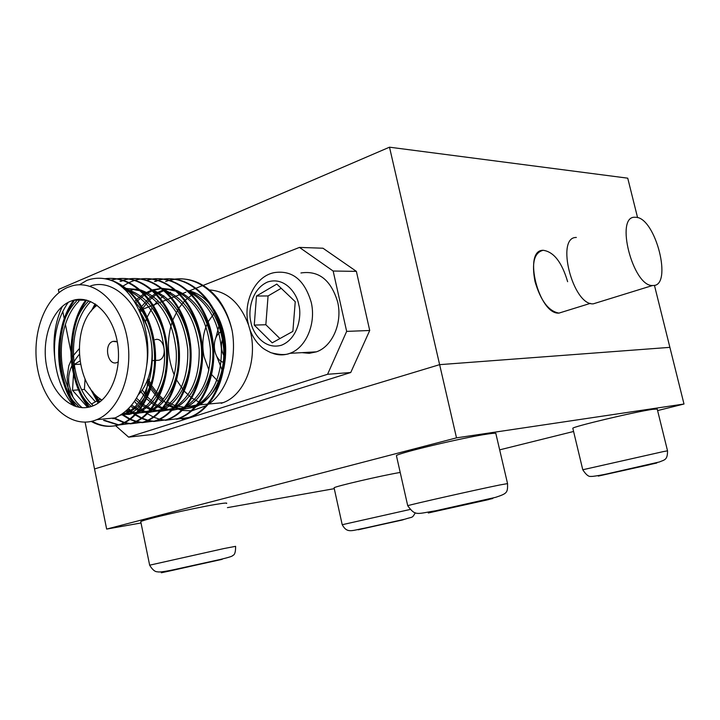 <?xml version="1.0" encoding="UTF-8"?>
<svg xmlns="http://www.w3.org/2000/svg" width="720" height="720" viewBox="0 0 720 720"><rect width="100%" height="100%" fill="white"/><g stroke="black" fill="none" stroke-linecap="round" stroke-linejoin="round"><path stroke-width="1.08" d="M567.639 281.709C561.897 262.215 553.725 251.739 543.132 250.29C534.222 252.567 531.504 262.971 535.005 281.502C540.657 300.744 548.649 311.274 558.972 313.101L563.391 311.733M214.65 312.633L208.197 321.678M207.63 322.812C202.851 333.261 201.645 344.529 204.03 356.607L208.935 370.17M220.473 321.984L219.906 323.172M219.366 324.396L215.793 338.067M224.136 335.781L223.641 338.283M223.218 341.901L223.974 353.133M657.594 410.58L684 404.019L654.435 285.318M637.569 217.611L627.741 178.173L389.502 147.186L58.365 289.539L58.986 292.608M684 404.019L456.507 437.859L439.632 364.653L669.888 347.355L439.632 364.653L389.502 147.186M210.582 372.969L211.014 373.644M211.734 374.688L218.97 382.356M456.507 437.859L106.65 529.083L94.527 468.945L439.632 364.653L94.527 468.945L85.095 422.154M72.09 357.597L65.439 324.603M64.539 320.148L62.775 311.4M61.938 307.251L61.848 306.792M224.874 356.643L225.225 357.723M216.702 356.247L222.444 370.971M499.671 449.856L573.588 431.478M106.65 529.083L141.021 522.981M227.43 507.636L334.269 488.664M112.671 341.478C103.437 344.448 107.784 366.246 116.892 362.574L118.323 361.845L116.892 362.574C107.784 366.246 103.437 344.448 112.671 341.478L112.671 341.478M156.069 360.396L159.03 360.207C168.219 357.462 164.097 336.294 155.052 339.705C164.097 336.294 168.219 357.462 159.03 360.207L156.069 360.396M225.477 358.047L224.856 357.228L225.477 358.047M223.965 355.806C221.103 350.28 220.707 344.538 222.75 338.589C220.707 344.538 221.103 350.28 223.965 355.806M223.434 337.041L224.352 335.439L223.434 337.041M223.614 362.394C212.553 359.424 210.888 336.537 221.373 331.632C210.888 336.537 212.553 359.424 223.614 362.394M222.219 331.218L223.326 330.831L222.219 331.218M70.407 301.302C51.831 308.979 41.112 339.345 46.692 366.687C52.011 394.128 72.684 412.992 91.665 406.368L92.889 405.918C110.997 398.979 122.526 369.117 117.198 341.289C112.095 313.389 91.638 294.804 73.413 300.249L70.407 301.302C51.831 308.979 41.112 339.345 46.692 366.687C52.011 394.128 72.684 412.992 91.665 406.368L92.889 405.918C110.997 398.979 122.526 369.117 117.198 341.289C112.095 313.389 91.638 294.804 73.413 300.249L70.407 301.302M97.101 305.253C71.334 323.847 74.502 384.174 102.006 400.122C74.502 384.174 71.334 323.847 97.101 305.253M94.527 420.507L96.795 419.661C119.457 410.643 133.884 372.996 127.143 337.905C120.672 302.715 94.995 279.351 72.126 285.849L67.599 287.424C44.154 297.387 30.816 335.673 37.809 370.071C44.46 404.595 70.398 428.652 94.527 420.507L96.795 419.661C119.457 410.643 133.884 372.996 127.143 337.905C120.672 302.715 94.995 279.351 72.126 285.849L67.599 287.424C44.154 297.387 30.816 335.673 37.809 370.071C44.46 404.595 70.398 428.652 94.527 420.507M112.905 418.734L115.164 417.888C132.543 409.725 143.055 392.283 146.7 365.553C152.496 320.121 120.267 276.075 90.657 285.876C120.267 276.075 152.496 320.121 146.7 365.553C152.406 331.065 136.629 292.878 113.742 281.43C105.867 278.055 98.01 277.353 90.18 279.342L87.003 280.314L79.398 284.787L87.003 280.314L90.18 279.342C98.01 277.353 105.867 278.055 113.742 281.43C135.927 290.844 152.487 319.878 154.431 353.466C156.159 384.813 141.669 415.395 121.941 423.576C141.669 415.395 156.159 384.813 154.431 353.466C152.487 319.878 135.927 290.844 113.742 281.43C136.629 292.878 152.406 331.065 146.7 365.553C143.055 392.283 132.543 409.725 115.164 417.888L112.905 418.734M194.49 405.81L196.875 404.937L185.391 407.304L194.49 405.81M198.234 404.334C208.08 399.591 215.604 390.879 220.788 378.189C215.604 390.879 208.08 399.591 198.234 404.334M223.767 368.622C228.231 346.761 224.955 327.033 213.948 309.447C224.955 327.033 228.231 346.761 223.767 368.622M209.664 303.867C203.229 296.658 196.02 292.239 188.037 290.601C196.02 292.239 203.229 296.658 209.664 303.867M221.22 403.326L223.029 402.687C245.007 395.1 258.426 359.487 249.84 329.364C258.426 359.487 245.007 395.1 223.029 402.687L221.22 403.326M248.562 325.098C240.219 302.94 227.187 291.231 209.484 289.962C227.187 291.231 240.219 302.94 248.562 325.098M119.205 424.629L122.985 423.477C145.17 414.027 159.984 377.946 154.386 342.342C148.527 305.361 125.361 278.694 99.369 278.235C125.361 278.694 148.527 305.361 154.386 342.342C159.984 377.946 145.17 414.027 122.985 423.477L119.205 424.629C109.989 427.689 100.647 426.627 91.197 421.434C100.647 426.627 109.989 427.689 119.205 424.629M131.292 423.396L134.028 422.361C157.077 412.533 171.954 374.625 164.808 337.977C157.662 300.528 131.634 275.247 105.228 278.694C131.634 275.247 157.662 300.528 164.808 337.977C171.954 374.625 157.077 412.533 134.028 422.361L135.045 422.253C158.184 412.389 173.061 374.301 165.762 337.554C158.49 300.069 132.165 274.932 105.75 278.775C132.165 274.932 158.49 300.069 165.762 337.554C173.061 374.301 158.184 412.389 135.045 422.253L132.309 423.288L134.028 422.361L131.292 423.396L118.602 425.025L131.292 423.396M143.163 422.19L145.899 421.155C168.921 411.408 183.798 373.869 176.733 337.581C169.659 300.492 143.757 275.409 117.405 278.757C143.757 275.409 169.659 300.492 176.733 337.581C183.798 373.869 168.921 411.408 145.899 421.155L146.898 421.056C170.001 411.264 184.887 373.554 177.669 337.167C170.469 300.042 144.279 275.103 117.918 278.838C144.279 275.103 170.469 300.042 177.669 337.167C184.887 373.554 170.001 411.264 146.898 421.056L144.162 422.082L145.899 421.155L143.163 422.19L130.572 423.819L143.163 422.19M116.892 278.838L111.294 280.134L116.892 278.838M154.827 421.002L157.554 419.976C180.549 410.292 195.426 373.122 188.433 337.185C181.431 300.447 155.664 275.571 129.366 278.82C155.664 275.571 181.431 300.447 188.433 337.185C195.426 373.122 180.549 410.292 157.554 419.976L158.544 419.877C181.611 410.166 196.497 372.816 189.351 336.789C182.232 300.006 156.177 275.274 129.87 278.901C156.177 275.274 182.232 300.006 189.351 336.789C196.497 372.816 181.611 410.166 158.544 419.877L155.808 420.903L157.554 419.976L154.827 421.002L142.344 422.631L154.827 421.002M128.862 278.892L123.363 280.143L128.862 278.892M122.841 280.305L120.042 281.313L122.841 280.305M123.345 280.467L121.041 281.322L123.345 280.467M166.284 419.832L169.011 418.815C191.97 409.212 206.847 372.393 199.926 336.798C192.996 300.402 167.355 275.724 141.12 278.883C167.355 275.724 192.996 300.402 199.926 336.798C206.847 372.393 191.97 409.212 169.011 418.815L169.983 418.716C193.014 409.077 207.891 372.096 200.835 336.411C193.779 299.979 167.859 275.436 141.606 278.964C167.859 275.436 193.779 299.979 200.835 336.411C207.891 372.096 193.014 409.077 169.983 418.716L167.256 419.733L169.011 418.815L166.284 419.832L153.9 421.47L166.284 419.832M140.616 278.955L135.216 280.152L140.616 278.955M134.712 280.305L129.231 282.465L134.712 280.305M177.543 418.689L180.27 417.681C203.184 408.141 218.061 371.673 211.221 336.42C204.354 300.357 178.839 275.877 152.658 278.946C178.839 275.877 204.354 300.357 211.221 336.42C218.061 371.673 203.184 408.141 180.27 417.681L181.224 417.582C204.219 408.015 219.087 371.376 212.103 336.033C205.128 299.943 179.334 275.598 153.144 279.018C179.334 275.598 205.128 299.943 212.103 336.033C219.087 371.376 204.219 408.015 181.224 417.582L178.497 418.59L180.27 417.681L177.543 418.689L165.267 420.318L177.543 418.689M152.172 279.018L146.862 280.161L152.172 279.018M188.613 417.564L191.331 416.556C214.209 407.088 229.077 370.971 222.309 336.042C215.514 300.312 190.125 276.021 164.007 279.009C190.125 276.021 215.514 300.312 222.309 336.042C229.077 370.971 214.209 407.088 191.331 416.556L192.267 416.466C215.226 406.962 230.094 370.674 223.182 335.664C216.27 299.898 190.611 275.751 164.484 279.081C190.611 275.751 216.27 299.898 223.182 335.664C230.094 370.674 215.226 406.962 192.267 416.466L189.549 417.465L191.331 416.556L188.613 417.564L176.427 419.193L188.613 417.564M163.521 279.072L158.31 280.179L163.521 279.072M157.815 280.323L154.494 281.475L157.815 280.323M158.301 280.467L155.448 281.475L158.301 280.467M72.855 301.275C53.064 329.553 55.161 379.872 74.88 406.251C55.161 379.872 53.064 329.553 72.855 301.275M73.89 301.266C53.946 329.715 56.268 380.529 76.329 406.71C56.268 380.529 53.946 329.715 73.89 301.266M92.061 421.227C101.565 426.501 110.961 427.599 120.249 424.521C110.961 427.599 101.565 426.501 92.061 421.227M84.987 301.158C64.62 329.904 67.554 381.771 88.533 407.232C67.554 381.771 64.62 329.904 84.987 301.158M103.5 420.363L118.071 424.98L103.5 420.363M86.013 301.149C65.682 329.832 68.562 381.537 89.46 407.016C68.562 381.537 65.682 329.832 86.013 301.149M104.616 420.318L118.575 424.827L104.616 420.318M119.106 424.881L132.309 423.288L119.106 424.881M95.094 303.876L91.269 311.067L95.094 303.876M89.847 387.801L98.145 403.137L89.847 387.801M113.949 418.365L123.858 422.685L113.949 418.365M124.398 422.829L130.059 423.783L124.398 422.829M95.814 304.344L93.51 308.529L95.814 304.344M92.403 391.302L98.865 402.642L92.403 391.302M114.66 418.095L124.344 422.442L114.66 418.095M124.884 422.595L130.554 423.63L124.884 422.595M131.067 423.675L144.162 422.082L131.067 423.675M128.709 282.717L123.147 285.993L128.709 282.717M122.625 286.362L121.815 286.947L122.625 286.362M121.563 414.459L129.429 419.265L121.563 414.459M129.978 419.517L135.747 421.569L129.978 419.517M136.278 421.704L141.831 422.595L136.278 421.704M122.157 414.063L129.897 418.923L122.157 414.063M130.446 419.184L136.224 421.326L130.446 419.184M136.755 421.47L142.317 422.451L136.755 421.47M142.83 422.496L155.808 420.903L142.83 422.496M128.097 409.086L129.771 410.661L128.097 409.086M130.662 411.444L134.793 414.63L130.662 411.444M135.351 415.008L141.237 418.275L135.351 415.008M141.768 418.518L147.429 420.462L141.768 418.518M147.942 420.588L153.405 421.434L147.942 420.588M128.619 408.546L130.383 410.238L128.619 408.546M131.301 411.057L135.243 414.171L131.301 411.057M135.801 414.558L141.687 417.942L135.801 414.558M142.227 418.194L147.897 420.237L142.227 418.194M148.419 420.372L153.882 421.299L148.419 420.372M154.377 421.335L167.256 419.733L154.377 421.335M134.487 401.301L136.98 404.379L134.487 401.301M138.096 405.639L140.364 407.97L138.096 405.639M140.931 408.519L146.952 413.397L140.931 408.519M147.501 413.766L153.279 416.979L147.501 413.766M153.801 417.213L159.363 419.157L153.801 417.213M159.876 419.283L165.24 420.156L159.876 419.283M165.735 420.192L178.497 418.59L165.735 420.192M181.989 419.013L189.549 417.465L181.989 419.013M62.37 306.333C55.107 321.912 52.569 339.147 54.756 358.047C56.61 377.397 62.901 393.309 73.62 405.774C62.901 393.309 56.61 377.397 54.756 358.047C53.235 336.177 57.726 317.601 68.22 302.328C57.726 317.601 53.235 336.177 54.756 358.047C52.569 339.147 55.107 321.912 62.37 306.333M170.595 292.239L167.994 293.409L170.595 292.239M163.872 295.83L160.551 298.368L163.872 295.83M157.95 300.789L153.675 305.757L157.95 300.789M152.118 307.971L147.222 316.971L152.118 307.971M146.691 318.222L145.134 322.398L146.691 318.222M147.996 378.549L151.092 384.57L147.996 378.549M151.785 385.731L159.066 395.208L151.785 385.731M159.741 395.892L163.386 399.159L159.741 395.892M167.67 402.183L175.23 405.711L167.67 402.183M175.968 405.936L184.509 407.295L175.968 405.936M232.182 330.876C237.267 359.829 227.25 391.743 208.494 404.253C227.25 391.743 237.267 359.829 232.182 330.876C229.374 318.141 224.46 307.224 217.44 298.116C205.398 283.842 191.457 277.515 175.626 279.144C191.457 277.515 205.398 283.842 217.44 298.116C224.46 307.224 229.374 318.141 232.182 330.876C224.469 297.864 199.899 275.976 175.158 279.072C199.899 275.976 224.469 297.864 232.182 330.876M206.487 405.567L192.114 410.733L206.487 405.567M191.151 410.832L182.412 410.418L191.151 410.832M181.692 410.274L174.402 407.871L181.692 410.274M173.754 407.565L167.553 403.875L174.105 407.142L167.553 403.875L173.754 407.565M166.194 403.02L159.111 397.224L166.194 403.02M158.454 396.558L151.299 387.36L158.454 396.558M150.615 386.253L147.375 380.133L150.615 386.253M174.681 279.135L169.56 280.197L174.681 279.135M169.074 280.332L165.591 281.52L169.074 280.332M175.158 279.207L170.028 280.332L175.158 279.207M346.662 331.389L333.153 271.035L299.466 247.41L203.184 285.39L299.466 247.41L322.974 248.22L356.382 271.368L333.153 271.035L299.466 247.41L322.974 248.22L356.382 271.368L333.153 271.035L346.662 331.389L369.72 330.489L356.382 271.368L369.72 330.489L350.739 372.519L327.573 374.283L346.662 331.389L369.72 330.489L350.739 372.519L327.573 374.283L346.662 331.389M202.617 285.606L196.209 288.135L202.617 285.606M195.588 288.378L189.108 290.934L195.588 288.378M185.94 292.185L180.495 294.336L185.94 292.185M179.775 294.615L171.873 297.738L179.775 294.615M171.108 298.035L162.783 301.32L171.108 298.035M161.982 301.635L153.252 305.073L161.982 301.635M152.424 305.406L143.307 308.997L152.424 305.406M142.434 309.339L139.302 310.581L142.434 309.339M115.632 425.709L128.61 437.148L327.573 374.283L128.61 437.148L152.802 434.439L350.739 372.519L152.802 434.439L128.61 437.148L115.632 425.709M195.516 293.04L192.303 294.759L195.516 293.04M191.682 295.146L185.364 300.141L191.682 295.146M184.797 300.699L178.884 307.98L184.797 300.699M178.344 308.799L172.782 320.058L178.344 308.799M172.287 321.444C166.518 339.462 167.166 357.327 174.249 375.03C167.166 357.327 166.518 339.462 172.287 321.444M175.779 378.369L176.049 378.9L175.779 378.369M176.715 380.196L183.753 390.564L176.715 380.196M184.392 391.293L191.304 397.647L184.392 391.293M191.952 398.115L199.044 402.12L191.952 398.115M199.719 402.408L201.006 402.894L199.719 402.408M138.393 394.686C155.079 377.631 156.852 338.409 141.75 316.431C156.852 338.409 155.079 377.631 138.393 394.686M117.297 341.865L112.941 341.379L117.297 341.865M72.873 400.563L79.398 407.412L72.873 400.563C53.307 375.471 53.415 324.45 76.347 301.239C53.415 324.45 53.307 375.471 72.873 400.563M174.807 407.394L182.952 409.005L174.807 407.394C191.61 395.955 199.737 376.65 199.188 349.479C196.173 321.417 185.283 302.238 166.518 291.96C185.283 302.238 196.173 321.417 199.188 349.479C199.737 376.65 191.61 395.955 174.816 407.376M183.798 409.032L194.985 407.097L183.798 409.032M196.371 406.539C213.318 399.339 225.432 373.986 223.641 348.282C220.356 318.816 208.44 299.547 187.875 290.466C208.44 299.547 220.356 318.816 223.641 348.282C225.432 373.986 213.318 399.339 196.371 406.539M167.85 289.314L164.664 290.268L167.85 289.314L164.043 289.728L167.85 289.314M163.962 290.52L156.843 294.093L163.962 290.52M156.213 294.507L149.661 299.853L156.213 294.507M149.067 300.447L142.83 308.16L149.067 300.447M142.263 309.024L140.175 312.525L142.263 309.024M142.173 389.916L146.925 396.351L142.173 389.916M147.582 397.107L154.656 403.56L147.582 397.107M155.322 404.028L162.648 407.97L155.322 404.028M163.359 408.24L171.576 410.013L163.359 408.24M172.431 410.058L183.627 408.285L172.431 410.058M185.004 407.745C202.14 400.743 214.524 374.985 212.688 348.849C209.331 318.852 197.208 299.349 176.337 290.331C197.208 299.349 209.331 318.852 212.688 348.849C214.524 374.985 202.14 400.743 185.004 407.745M174.771 289.827L162.45 288.423L174.771 289.827M161.55 288.504L153.072 290.448L161.55 288.504M152.361 290.718L145.17 294.48L152.361 290.718M144.531 294.912L137.898 300.537L144.531 294.912M137.295 301.167L135.441 303.246L137.295 301.167M136.485 398.142L142.893 404.109L136.485 398.142M143.568 404.613L150.993 408.807L143.568 404.613M151.713 409.095L160.002 411.039L151.713 409.095M160.857 411.093L172.071 409.482L160.857 411.093M173.448 408.96L173.502 408.933C190.242 400.689 199.611 383.769 201.627 358.173C199.611 383.769 190.242 400.689 173.502 408.933L173.448 408.96M200.781 342.135C195.831 315.09 183.771 297.774 164.601 290.205C183.771 297.774 195.831 315.09 200.781 342.135M131.616 405.18L139.131 409.644L131.616 405.18M139.86 409.95L148.221 412.065L139.86 409.95M149.085 412.146L160.317 410.688L149.085 412.146M161.685 410.193L162.162 410.004C179.559 403.092 192.195 376.56 190.17 349.623C186.552 318.717 174.042 298.872 152.649 290.079C174.042 298.872 186.552 318.717 190.17 349.623C192.195 376.56 179.559 403.092 162.162 410.004L161.685 410.193M133.83 289.368L129.267 290.853L133.83 289.368L131.391 289.368L133.83 289.368M128.547 291.159L126.972 291.879L128.547 291.159M126.783 410.346L136.233 413.109L126.783 410.346M137.097 413.199L148.356 411.921L137.097 413.199M149.724 411.444L150.624 411.084C164.682 404.559 173.709 390.717 177.723 369.549C173.709 390.717 164.682 404.559 150.624 411.084L149.724 411.444M175.734 332.883C169.092 310.284 157.347 295.974 140.499 289.953C157.347 295.974 169.092 310.284 175.734 332.883M138.942 289.512L126.612 288.567L138.942 289.512M125.694 288.684L124.065 288.945L125.694 288.684M99.72 398.529L101.43 400.635L99.72 398.529M122.4 413.892L136.188 413.163L122.4 413.892M137.547 412.704L138.888 412.191C152.019 406.215 160.839 393.381 165.357 373.689C160.839 393.381 152.019 406.215 138.888 412.191L137.547 412.704M162.963 329.94C155.916 308.745 144.306 295.38 128.124 289.836C144.306 295.38 155.916 308.745 162.963 329.94M126.576 289.413L123.975 288.864L126.576 289.413M90.693 301.536C65.763 326.898 69.021 384.399 93.33 405.729C69.021 384.399 65.763 326.898 90.693 301.536M120.429 415.188L126.927 413.307C139.275 407.772 147.879 395.811 152.757 377.406C147.879 395.811 139.275 407.772 126.927 413.307L120.429 415.188M149.994 327.438C146.052 316.575 140.769 307.809 134.145 301.167C140.769 307.809 146.052 316.575 149.994 327.438M80.802 299.304L79.902 300.186L80.802 299.304M78.912 301.212C53.154 326.979 56.817 386.703 82.152 407.709C56.817 386.703 53.154 326.979 78.912 301.212M146.754 381.6L150.102 387.954L146.754 381.6M150.759 389.025L157.779 397.953L150.759 389.025M158.427 398.601L162.873 402.417L158.427 398.601M166.095 404.586L173.466 407.907L166.095 404.586M174.186 408.123L182.709 409.257L174.186 408.123M183.609 409.23L193.329 407.079L196.191 405.747L193.329 407.079L195.165 406.899L183.609 409.23M197.847 404.811C214.092 393.282 221.931 374.463 221.364 348.345C218.502 321.345 208.017 302.679 189.927 292.338C208.017 302.679 218.502 321.345 221.364 348.345C221.931 374.463 214.092 393.282 197.847 404.811M163.305 289.953L155.988 293.211L163.305 289.953M155.349 293.598L148.689 298.593L155.349 293.598M148.086 299.151L141.777 306.369L148.086 299.151M141.201 307.179L139.167 310.293L141.201 307.179M140.895 391.68L146.079 398.187L140.895 391.68M146.736 398.88L153.855 404.811L146.736 398.88M154.53 405.243L161.982 408.78L154.53 405.243M162.711 409.014L171.297 410.301L162.711 409.014M172.206 410.292L182.331 408.105L184.779 406.989L182.331 408.105L183.924 407.961L172.206 410.292M186.426 406.089C202.95 394.605 210.933 375.543 210.375 348.903C207.432 321.381 196.749 302.463 178.326 292.149C196.749 302.463 207.432 321.381 210.375 348.903C210.933 375.543 202.95 394.605 186.426 406.089M176.4 291.267L162.351 288.351L176.4 291.267M161.379 288.36L152.424 289.881L161.379 288.36M151.677 290.115L144.297 293.553L151.677 290.115M143.64 293.958L136.908 299.214L143.64 293.958M136.296 299.799L134.478 301.689L136.296 299.799M135.477 399.789L142.074 405.432L135.477 399.789M142.758 405.891L150.309 409.662L142.758 405.891M151.047 409.914L159.696 411.363L151.047 409.914M160.605 411.363L173.169 408.249L171.153 409.158L172.476 409.032L160.605 411.363M130.599 406.395L138.42 410.544L130.599 406.395M139.167 410.814L147.879 412.434L139.167 410.814M148.797 412.443L161.361 409.518L159.777 410.229L160.83 410.13L148.797 412.443M162.999 408.681C180.072 397.323 188.334 377.784 187.794 350.064C184.707 321.453 173.61 302.022 154.512 291.771C173.61 302.022 184.707 321.453 187.794 350.064C188.334 377.784 180.072 397.323 162.999 408.681M125.811 411.219L135.864 413.514L125.811 411.219M136.782 413.541L149.346 410.805L136.782 413.541M150.975 409.995C167.094 401.454 177.948 376.209 176.193 350.658C173.025 321.489 161.73 301.797 142.29 291.582C161.73 301.797 173.025 321.489 176.193 350.658C177.948 376.209 167.094 401.454 150.975 409.995M140.4 290.79L126.396 288.396L140.4 290.79M125.415 288.459L123.714 288.621L125.415 288.459M92.322 391.203L99.873 401.904L92.322 391.203M121.644 414.405L129.204 414.396L137.115 412.11L129.204 414.396L121.644 414.405M138.735 411.336C155.061 402.984 166.194 377.289 164.385 351.261C161.136 321.516 149.625 301.563 129.852 291.402C149.625 301.563 161.136 321.516 164.385 351.261C166.194 377.289 155.061 402.984 138.735 411.336M127.971 290.637L124.74 289.593L127.971 290.637M88.578 301.122C63.018 326.529 66.42 385.326 91.368 406.467C66.42 385.326 63.018 326.529 88.578 301.122M121.257 414.666L124.407 413.55C152.298 403.515 162.666 345.285 139.653 311.346C162.666 345.285 152.298 403.515 124.407 413.55L126.927 413.307L121.257 414.666M78.174 299.385L77.337 300.213L78.174 299.385M576.342 237.465C555.363 236.727 572.742 305.442 593.244 303.849L597.735 302.463M635.823 217.287L634.896 217.26C614.727 216.009 632.916 286.695 652.572 285.507L652.815 285.507C673.173 286.857 655.767 217.503 635.823 217.287M559.197 313.101L558.972 313.101C538.821 314.865 522.54 249.849 543.132 250.29M226.557 503.469C227.727 502.668 223.758 503.046 214.659 504.603C191.601 508.5 143.199 519.66 140.742 521.622L140.841 522.072M222.165 559.341L166.761 571.536L222.165 559.341M507.537 483.525L495.882 433.665C496.485 432.999 493.812 433.107 487.854 433.989C464.751 437.229 397.575 453.186 396.414 455.634L396.522 456.093M488.727 499.572L429.552 512.694L488.7 499.446M400.212 472.446L399.942 472.491C381.69 475.551 334.494 486.54 334.08 487.8L334.125 487.989M402.444 519.984L358.389 529.686L402.435 519.921M667.53 450.819L657.225 409.068L652.734 409.32C635.544 411.705 571.482 426.96 572.823 428.301L572.859 428.427M649.512 464.724L599.958 475.713L649.485 464.634M302.013 352.647L309.24 353.331L316.404 351.837C332.388 346.518 342.693 322.794 337.653 301.932C330.975 279.954 318.735 270.297 300.933 272.97M272.205 342.837L254.259 325.098L256.482 296.028L276.804 284.085L295.245 301.698L292.869 331.389L272.205 342.837M256.482 296.028L268.074 295.947L265.842 324.738L254.259 325.098M265.842 324.738L279.918 338.562M281.196 288.288L268.074 295.947M129.789 413.586C140.148 409.095 146.079 399.006 147.573 383.328M147.663 380.736L147.654 379.431M87.759 406.233L86.976 406.683L72.522 390.321L74.079 364.545L79.92 360.954M100.296 398.961L91.593 404.01M85.059 379.008L84.42 389.439L81.621 389.646M78.426 389.88L72.522 390.321M74.079 364.545L80.478 364.185M84.42 389.439L95.409 401.796M223.902 548.559L235.611 546.327C235.674 551.979 234.711 555.021 232.74 555.462C233.064 556.074 228.897 557.415 220.221 559.476L173.07 569.862C162.189 572.103 158.706 572.184 157.455 571.797C154.953 571.86 152.352 569.655 149.643 565.182L223.902 548.559M171.261 570.645L218.925 559.953L170.487 570.672C157.851 573.516 158.112 573.507 171.261 570.645M149.679 565.29L140.742 521.622M499.734 484.983L507.555 483.606C507.735 492.732 507.294 493.47 495.54 497.358L435.762 510.768C416.448 513.801 415.548 516.366 407.709 505.719C409.23 504.846 476.865 489.6 499.734 484.983M428.328 512.982L492.813 498.519L428.328 512.982M407.745 505.827L396.414 455.634M342.207 524.718L409.869 509.517M358.218 529.803L403.578 519.651L358.218 529.803M663.165 451.629L667.53 450.837C667.575 460.053 664.704 459.729 659.322 461.988L610.119 473.193C603.576 474.84 591.111 476.901 590.994 476.361C588.762 476.955 586.026 474.75 582.768 469.755L663.165 451.629M598.311 476.091L656.856 462.996L598.311 476.091M582.777 469.782L572.823 428.301M250.92 322.065C248.103 312.912 250.47 289.557 267.615 281.997C285.246 276.183 297.468 294.705 298.746 304.776C301.779 314.19 298.926 338.328 281.421 345.249C263.619 350.28 252.171 331.758 250.92 322.065M316.404 351.837L289.854 353.331C285.975 355.131 279.684 354.933 270.981 352.737C261.513 348.12 261.828 347.166 258.111 343.674C253.224 338.022 249.921 331.308 248.202 323.532C242.991 302.121 254.898 276.318 274.176 272.637C292.113 269.901 304.461 279.774 311.22 302.274C316.323 323.622 305.955 347.895 289.854 353.331C284.22 355.356 278.595 355.383 272.961 353.412M72.819 396.558L69.831 387.504C66.609 376.956 69.75 365.94 79.236 354.447M82.422 407.727L81.63 407.232M154.521 360.486L151.947 360.63L154.521 360.486M96.795 419.661L115.164 417.888L96.795 419.661M197.667 405.036L207.765 404.1L197.667 405.036M208.692 404.019L223.029 402.687L208.692 404.019M177.057 290.97L178.038 290.97L177.057 290.97M188.415 290.943L189.126 290.934L188.415 290.943M86.616 300.123L73.413 300.249L86.616 300.123M115.767 341.271L112.941 341.379L115.767 341.271M149.985 411.147L150.624 411.084L149.985 411.147M137.925 412.281L138.888 412.191L137.925 412.281M593.244 303.849L652.572 285.507M590.4 303.363L558.972 313.101M415.323 512.802C411.804 518.571 413.361 516.411 404.802 519.219L364.788 528.129C351.792 530.424 347.229 533.835 342.198 524.673L334.08 487.8M79.101 348.867L73.044 355.941L68.796 365.796L67.104 377.037L68.058 388.422C69.489 395.46 72.234 401.553 76.293 406.701M123.876 414.144L125.028 414.036"/></g></svg>
